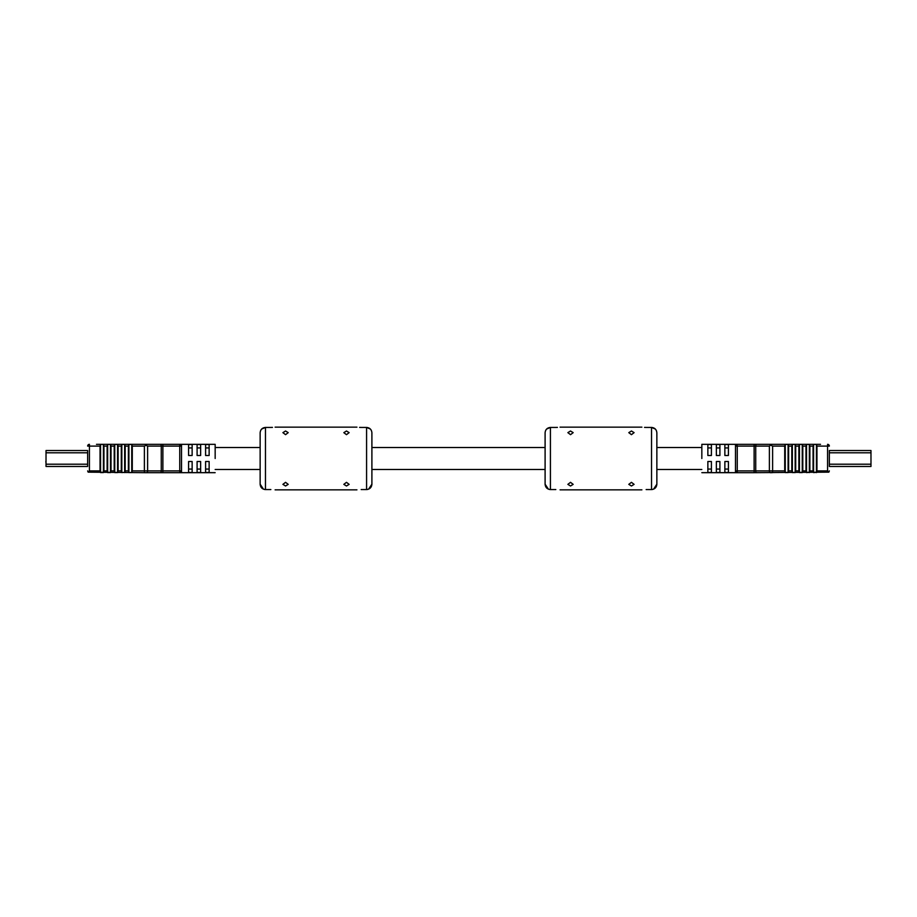 <?xml version="1.0" encoding="UTF-8"?>
<svg xmlns="http://www.w3.org/2000/svg" width="917" height="917" viewBox="0 0 917 917"><rect width="100%" height="100%" fill="white"/><g stroke="black" fill="none" stroke-linecap="round" stroke-linejoin="round"><path stroke-width="1.38" d="M45.85 461.354L46.022 463.486M46.022 464.208L87.642 464.208L87.642 466.466L46.022 466.466L46.022 450.534L87.642 450.534L87.642 452.792L46.022 452.792M205.591 469.057L209.133 469.057M197.098 469.057L200.64 469.057M188.593 469.057L192.134 469.057M188.593 444.539L192.134 444.539L192.134 455.485L188.593 455.485L188.593 444.539M197.098 444.539L200.64 444.539L200.64 455.485L197.098 455.485L197.098 444.539M205.591 444.539L209.133 444.539L209.133 455.485L205.591 455.485L205.591 444.539M215.163 458.5L215.163 444.332L215.163 458.5M181.509 458.5L181.509 444.332L179.743 444.332L215.163 444.332M215.163 472.668L179.743 472.668L181.509 472.668L181.509 470.902L179.743 470.902L179.743 446.098L162.882 446.098L162.882 470.902L179.743 470.902L179.915 472.668M188.593 472.461L192.134 472.461L192.134 461.515L188.593 461.515L188.593 472.461M197.098 472.461L200.64 472.461L200.64 461.515L197.098 461.515L197.098 472.461M205.591 472.461L209.133 472.461L209.133 461.515L205.591 461.515L205.591 472.461M205.591 447.943L209.133 447.943M197.098 447.943L200.64 447.943M188.593 447.943L192.134 447.943M149.631 472.668L162.882 472.668L162.882 470.902L161.266 470.902L161.266 446.098L147.614 446.098L147.614 470.902L161.266 470.902A1.777 0.802 90 0 1 160.464 472.668L146.09 472.668M162.882 444.332L160.464 444.332A1.777 0.802 90 0 1 161.266 446.098L162.882 446.098L162.882 444.332L179.743 444.332L179.743 446.098L181.509 446.098L181.509 470.902A1.777 1.777 0 0 1 179.743 472.668L162.882 472.668M144.382 472.668L146.8 472.668A1.777 0.802 90 0 0 147.614 470.902L144.382 470.902L144.382 446.098L146.044 445.295L147.614 446.098L146.044 445.295L144.382 446.098L132.277 446.098L131.75 444.413L128.907 444.413L128.38 446.098L125.193 446.098L124.655 444.413L121.823 444.413L121.296 446.098L118.11 446.098L117.571 444.413L114.74 444.413L114.212 446.098L111.026 446.098L110.487 444.413L107.656 444.413L107.129 446.098L103.942 446.098L103.403 444.413L100.572 444.413L100.045 446.098L89.419 446.098L89.419 470.902L88.17 472.152L144.382 472.668L144.382 470.902L132.277 470.902L132.277 446.098M89.419 470.902L100.045 470.902L100.572 472.587L103.403 472.587L103.942 470.902L107.129 470.902L107.656 472.587L110.487 472.587L111.026 470.902L114.212 470.902L114.74 472.587L117.571 472.587L118.11 470.902L121.296 470.902L121.823 472.587L125.193 472.312L125.193 446.098M125.193 470.902L128.38 470.902L128.38 446.098M118.11 470.902L118.11 446.098M121.296 470.902L121.296 446.098M111.026 470.902L111.026 446.098M114.212 470.902L114.212 446.098M103.942 470.902L103.942 446.098M107.129 470.902L107.129 446.098M100.045 470.902L100.045 446.098M149.631 444.332L146.09 444.332L149.631 444.332M146.09 444.332L143.384 444.332M102.085 444.332L100.045 444.332M180.019 444.332L179.743 444.332A1.777 1.777 90 0 1 181.509 446.098A1.777 1.777 0 0 0 179.743 444.332A1.777 1.777 0 0 1 181.509 446.098M96.503 444.332L160.464 444.332M87.642 466.466L87.642 450.534M128.38 470.902L128.907 472.587L131.75 472.587L132.277 470.902M89.419 444.332A1.777 1.777 0 0 0 87.642 446.098A1.777 1.777 0 0 1 89.419 444.332A1.777 1.777 0 0 0 87.642 446.098L89.419 446.098L89.419 444.332M145.665 444.332L146.044 445.295M87.642 470.902L88.17 472.152M870.978 463.486L870.978 461.297M870.978 452.792L829.358 452.792L829.358 450.534L870.978 450.534L870.978 466.466L829.358 466.466L829.358 464.208L870.978 464.208M707.867 469.057L711.409 469.057M716.36 469.057L719.902 469.057M724.866 469.057L728.407 469.057M724.866 444.539L728.407 444.539L728.407 455.485L724.866 455.485L724.866 444.539M716.36 444.539L719.902 444.539L719.902 455.485L716.36 455.485L716.36 444.539M707.867 444.539L711.409 444.539L711.409 455.485L707.867 455.485L707.867 444.539M701.837 458.5L701.837 444.332L701.837 458.5M701.837 444.332L737.257 444.332L735.491 444.332L735.491 446.098L737.257 446.098L737.257 470.902L754.118 470.902L754.118 446.098L737.257 446.098L736.981 444.332M767.369 444.332L756.536 444.332L771.335 444.332L769.386 446.098L755.734 446.098L755.734 470.902L754.118 470.902L754.118 472.668L737.257 472.668L737.257 470.902L735.491 470.902L735.491 472.668L737.257 472.668L701.837 472.668M724.866 461.515L724.866 472.461L728.407 472.461L728.407 461.515L724.866 461.515M716.36 461.515L716.36 472.461L719.902 472.461L719.902 461.515L716.36 461.515M707.867 461.515L707.867 472.461L711.409 472.461L711.409 461.515L707.867 461.515M724.866 447.943L728.407 447.943M716.36 447.943L719.902 447.943M707.867 447.943L711.409 447.943M754.118 472.668L828.83 472.152L827.581 470.902L827.581 446.098L816.955 446.098L816.428 444.413L813.597 444.413L813.058 446.098L809.871 446.098L809.344 444.413L806.513 444.413L805.974 446.098L802.788 446.098L802.26 444.413L799.429 444.413L798.89 446.098L795.704 446.098L795.177 444.413L792.345 444.413L791.807 446.098L788.62 446.098L788.093 444.413L785.25 444.413L784.723 446.098L772.618 446.098L770.956 445.295L772.618 446.098L772.618 470.902L784.723 470.902L784.723 446.098M737.085 472.668L737.257 472.668A1.777 1.777 -90 0 1 735.491 470.902L735.491 446.098A1.777 1.777 0 0 1 737.257 444.332L754.118 444.332L754.118 446.098L755.734 446.098A1.777 0.802 90 0 1 756.536 444.332L754.118 444.332M784.723 470.902L785.25 472.587L788.093 472.587L788.62 470.902L791.807 470.902L792.345 472.587L795.177 472.587L795.704 470.902L798.89 470.902L799.429 472.587L802.26 472.587L802.788 470.902L805.974 470.902L806.513 472.587L809.871 472.312L809.871 446.098M809.871 470.902L813.058 470.902L813.058 446.098M802.788 470.902L802.788 446.098M805.974 470.902L805.974 446.098M795.704 470.902L795.704 446.098M798.89 470.902L798.89 446.098M788.62 470.902L788.62 446.098M791.807 470.902L791.807 446.098M813.058 470.902L813.597 472.587L816.955 472.312L816.955 446.098M816.955 444.332L814.915 444.332M773.616 444.332L770.91 444.332M771.335 444.332L820.497 444.332M829.358 450.534L829.358 466.466M735.491 470.902A1.777 1.777 0 0 0 737.257 472.668A1.777 1.777 0 0 1 735.491 470.902M827.581 444.332A1.777 1.777 0 0 1 829.358 446.098L827.581 446.098L827.581 444.332M829.358 470.902L828.83 472.152M771.713 472.668L770.635 472.668M285.554 482.331L282.906 484.359L285.554 485.999L288.213 484.359L285.554 482.331M285.554 431.001L282.906 432.641L285.554 434.669L288.213 432.641L285.554 431.001M346.477 482.331L343.829 484.359L346.477 485.999L349.136 484.359L346.477 482.331M346.477 431.001L343.829 432.641L346.477 434.669L349.136 432.641L346.477 431.001M361.183 489.563C355.693 489.873 355.693 489.873 361.183 489.563C355.693 489.873 355.693 489.873 361.183 489.563L366.582 489.563C369.826 489.219 371.603 487.431 371.901 484.187L371.901 432.813C371.591 429.569 369.826 427.769 366.582 427.437L361.183 427.437C355.693 427.127 355.693 427.127 361.183 427.437L359.579 427.402M270.859 489.563C276.349 489.873 276.349 489.873 270.859 489.563L265.46 489.563C262.216 489.219 260.439 487.431 260.141 484.187L260.141 432.813C260.451 429.569 262.216 427.769 265.46 427.437L270.859 427.437C276.349 427.127 276.349 427.127 270.859 427.437L272.464 427.402M215.163 469.481L260.141 469.481L260.141 484.187L263.408 489.139M264.417 489.449L265.46 489.563L265.46 427.437L261.677 429.041M260.141 443.622L260.141 432.813M555.817 489.563C561.307 489.873 561.307 489.873 555.817 489.563L550.418 489.563C547.174 489.219 545.397 487.431 545.099 484.187L545.099 469.481L371.901 469.481L371.901 484.187L368.623 489.139M367.625 489.449L366.582 489.563L366.582 427.437L370.365 429.041M371.901 443.622L371.901 432.813M570.523 482.331L567.864 484.359L570.523 485.999L573.171 484.359L570.523 482.331M570.523 431.001L567.864 432.641L570.523 434.669L573.171 432.641L570.523 431.001M631.446 482.331L628.787 484.359L631.446 485.999L634.094 484.359L631.446 482.331M631.446 431.001L628.787 432.641L631.446 434.669L634.094 432.641L631.446 431.001M646.141 489.563C640.651 489.873 640.651 489.873 646.141 489.563C640.651 489.873 640.651 489.873 646.141 489.563L651.54 489.563C654.784 489.219 656.561 487.431 656.859 484.187L656.859 432.813C656.549 429.569 654.784 427.769 651.54 427.437L646.141 427.437C640.651 427.127 640.651 427.127 646.141 427.437L644.536 427.402M548.377 489.139L545.099 484.187L545.099 432.813C545.409 429.569 547.174 427.769 550.418 427.437L555.817 427.437C561.307 427.127 561.307 427.127 555.817 427.437L557.421 427.402M549.375 489.449L550.418 489.563L550.418 427.437L546.635 429.041M545.099 443.622L545.099 432.813M656.859 432.813L656.859 447.519L701.837 447.519M701.837 469.481L656.859 469.481L656.859 484.187L653.592 489.139M652.583 489.449L651.54 489.563L651.54 427.437L655.323 429.041M100.572 472.587L100.572 444.413M103.403 472.587L103.403 444.413M107.656 472.587L107.656 444.413M110.487 472.587L110.487 444.413M114.74 472.587L114.74 444.413M117.571 472.587L117.571 444.413M121.823 472.587L121.823 444.413M124.655 472.587L124.655 444.413M128.907 472.587L128.907 444.413M131.75 472.587L131.75 444.413M179.743 472.668A1.777 1.777 0 0 0 181.509 470.902M816.955 470.902L827.581 470.902M756.536 472.668A1.777 0.802 90 0 1 755.734 470.902L769.386 470.902L769.386 446.098M785.25 472.587L785.25 444.413M788.093 472.587L788.093 444.413M792.345 472.587L792.345 444.413M795.177 472.587L795.177 444.413M799.429 472.587L799.429 444.413M802.26 472.587L802.26 444.413M806.513 472.587L806.513 444.413M809.344 472.587L809.344 444.413M813.597 472.587L813.597 444.413M816.428 472.587L816.428 444.413M737.257 444.332A1.777 1.777 0 0 0 735.491 446.098M772.618 472.668L772.618 470.902L769.386 470.902A1.777 0.802 90 0 0 770.2 472.668M545.099 447.519L371.901 447.519M260.141 447.519L215.163 447.519M356.931 427.15L275.111 427.15M356.931 489.85L275.111 489.85M641.889 427.15L560.069 427.15M641.889 489.85L560.069 489.85"/></g></svg>
